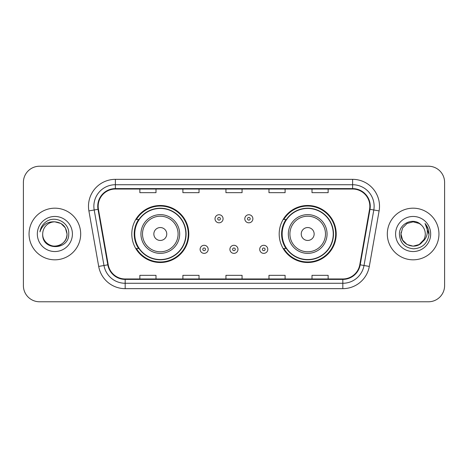<?xml version="1.0" encoding="UTF-8"?>
<svg xmlns="http://www.w3.org/2000/svg" width="468" height="468" viewBox="0 0 468 468"><rect width="100%" height="100%" fill="white"/><g stroke="black" fill="none" stroke-linecap="round" stroke-linejoin="round"><path stroke-width="0.7" d="M279.185 234A28.513 28.513 0 0 0 307.698 262.513A28.513 28.513 0 0 0 336.205 234A28.513 28.513 0 0 0 307.698 205.487A28.513 28.513 0 0 0 279.185 234M131.795 234A28.513 28.513 0 0 0 160.302 262.513A28.513 28.513 0 0 0 188.815 234A28.513 28.513 0 0 0 160.302 205.487A28.513 28.513 0 0 0 131.795 234M138.633 248.526A26.091 26.091 0 0 1 138.633 219.474M286.024 248.526A26.091 26.091 0 0 1 286.024 219.474M23.4 182.356L23.4 285.644A16.14 16.14 0 0 0 39.54 301.778L428.46 301.778A16.14 16.14 0 0 0 444.6 285.644L444.6 182.356A16.14 16.14 0 0 0 428.46 166.222L39.54 166.222A16.14 16.14 0 0 0 23.4 182.356L23.4 285.644M29.051 234A25.822 25.822 0 0 0 54.867 259.822A25.822 25.822 0 0 0 80.689 234A25.822 25.822 0 0 0 54.867 208.178A25.822 25.822 0 0 0 29.051 234A25.822 25.822 0 0 0 54.867 259.822A25.822 25.822 0 0 0 80.689 234A25.822 25.822 0 0 0 54.867 208.178A25.822 25.822 0 0 0 29.051 234M387.311 234A25.822 25.822 0 0 0 413.133 259.822A25.822 25.822 0 0 0 438.949 234A25.822 25.822 0 0 0 413.133 208.178A25.822 25.822 0 0 0 387.311 234A25.822 25.822 0 0 0 413.133 259.822A25.822 25.822 0 0 0 438.949 234A25.822 25.822 0 0 0 413.133 208.178A25.822 25.822 0 0 0 387.311 234M98.175 206.242A17.217 17.217 0 0 1 115.385 189.031L352.615 189.031A17.217 17.217 0 0 1 369.568 209.231L359.775 264.748A17.217 17.217 0 0 1 342.828 278.969L125.172 278.969A17.217 17.217 0 0 1 108.225 264.748L98.432 209.231A17.217 17.217 0 0 1 98.175 206.242M97.742 206.242A17.644 17.644 0 0 0 98.011 209.307L107.798 264.824A17.644 17.644 0 0 0 125.172 279.402L342.828 279.402A17.644 17.644 0 0 0 360.202 264.824L369.989 209.307A17.644 17.644 0 0 0 352.615 188.598L115.385 188.598A17.644 17.644 0 0 0 97.742 206.242M88.897 210.916A26.898 26.898 0 0 1 115.385 179.343L352.615 179.343A26.898 26.898 0 0 1 379.103 210.916L369.31 266.427A26.898 26.898 0 0 1 342.828 288.657L125.172 288.657A26.898 26.898 0 0 1 98.689 266.427L88.897 210.916L94.197 209.98A21.516 21.516 0 0 1 115.385 184.725L352.615 184.725A21.516 21.516 0 0 1 373.803 209.98L364.016 265.496A21.516 21.516 0 0 1 342.828 283.275L125.172 283.275A21.516 21.516 0 0 1 103.984 265.496L94.197 209.98A21.516 21.516 0 0 1 93.869 206.242M428.46 166.222L39.54 166.222M39.54 301.778L428.46 301.778M444.6 285.644L444.6 182.356M225.933 189.031L225.933 192.67L242.067 192.67L242.067 189.031M182.894 189.031L182.894 192.67L199.035 192.67L199.035 189.031M139.862 189.031L139.862 192.67L156.002 192.67L156.002 189.031M268.965 189.031L268.965 192.67L285.106 192.67L285.106 189.031M311.998 189.031L311.998 192.67L328.138 192.67L328.138 189.031M242.067 278.969L242.067 275.33L225.933 275.33L225.933 278.969M199.035 278.969L199.035 275.33L182.894 275.33L182.894 278.969M156.002 278.969L156.002 275.33L139.862 275.33L139.862 278.969M285.106 278.969L285.106 275.33L268.965 275.33L268.965 278.969M328.138 278.969L328.138 275.33L311.998 275.33L311.998 278.969M42.711 234A12.162 12.162 0 0 1 54.867 221.838C62.256 222.557 66.31 226.611 67.029 234L65.403 227.922L60.951 223.47L54.867 221.838L60.951 223.47L65.403 227.922L67.029 234L65.403 227.922L60.951 223.47L54.867 221.838L60.951 223.47L65.403 227.922L67.029 234L65.403 227.922L60.951 223.47L54.867 221.838L60.951 223.47L65.403 227.922L67.029 234C66.865 238.586 64.836 242.096 60.951 244.53C53.37 249.385 42.295 242.991 42.711 234C41.576 250.994 69.282 250.602 68.737 234C69.673 222.37 54.569 214.835 45.624 222.095C42.459 224.628 40.57 227.887 39.95 231.871C42.453 224.734 47.426 221.393 54.867 221.838L60.951 223.47L65.403 227.922L67.029 234C66.865 238.586 64.836 242.096 60.951 244.53C53.37 249.385 42.295 242.991 42.711 234C42.295 242.991 53.37 249.385 60.951 244.53C64.836 242.096 66.865 238.586 67.029 234C67.673 245.092 51.702 250.591 45.367 241.587M37.329 234A17.538 17.538 0 0 0 54.867 251.538A17.538 17.538 0 0 0 72.411 234A17.538 17.538 0 0 0 54.867 216.462A17.538 17.538 0 0 0 37.329 234M41.728 226.617L41.904 226.313M166.76 234A6.453 6.453 0 0 0 160.302 227.547A6.453 6.453 0 0 0 153.849 234A6.453 6.453 0 0 0 160.302 240.453A6.453 6.453 0 0 0 166.76 234M179.671 234A19.363 19.363 0 0 0 160.302 214.636A19.363 19.363 0 0 0 140.938 234A19.363 19.363 0 0 0 160.302 253.363A19.363 19.363 0 0 0 179.671 234A19.363 19.363 0 0 1 160.302 253.363A19.363 19.363 0 0 1 140.938 234M185.854 234A25.553 25.553 0 0 0 160.302 208.447A25.553 25.553 0 0 0 134.749 234A25.553 25.553 0 0 0 160.302 259.553A25.553 25.553 0 0 0 185.854 234M188.276 234A27.975 27.975 0 0 1 136.399 248.526L138.99 248.526A25.793 25.793 0 0 0 186.094 234.064A25.793 25.793 0 0 0 138.99 219.474L136.399 219.474A27.975 27.975 0 0 1 188.276 234M314.151 234A6.453 6.453 0 0 0 307.698 227.547A6.453 6.453 0 0 0 301.24 234A6.453 6.453 0 0 0 307.698 240.453A6.453 6.453 0 0 0 314.151 234M327.062 234A19.363 19.363 0 0 0 307.698 214.636A19.363 19.363 0 0 0 288.329 234A19.363 19.363 0 0 0 307.698 253.363A19.363 19.363 0 0 0 327.062 234A19.363 19.363 0 0 1 307.698 253.363A19.363 19.363 0 0 1 288.329 234M333.251 234A25.553 25.553 0 0 0 307.698 208.447A25.553 25.553 0 0 0 282.145 234A25.553 25.553 0 0 0 307.698 259.553A25.553 25.553 0 0 0 333.251 234M335.667 234A27.975 27.975 0 0 1 283.789 248.526L286.381 248.526A25.793 25.793 0 0 0 333.491 234.064A25.793 25.793 0 0 0 286.381 219.474L283.789 219.474A27.975 27.975 0 0 1 335.667 234M419.211 244.53A12.162 12.162 0 0 0 425.289 234C425.219 230.332 423.821 227.267 421.095 224.81C413.618 216.988 399.268 223.441 399.403 234C399.953 242.88 404.656 247.824 413.525 248.824C422.253 248.192 427.401 243.553 428.963 234.913L428.992 234C428.945 230.01 427.617 226.512 425.008 223.493C426.991 226.746 427.693 230.25 427.103 234C426.553 237.153 425.032 239.721 422.534 241.71C424.341 239.458 425.26 236.89 425.289 234M407.049 244.53L413.133 246.162L419.211 244.53L422.388 241.886L419.211 244.53L413.133 246.162L407.049 244.53L402.597 240.078L400.971 234L402.597 240.078L407.049 244.53L413.133 246.162L419.211 244.53L423.932 239.587L422.534 241.71L423.932 239.587L419.234 244.518M422.388 241.886L419.211 244.53L413.133 246.162L407.049 244.53L402.597 240.078L400.971 234L402.597 240.078L407.049 244.53L413.133 246.162L419.211 244.53L422.388 241.886L419.433 244.401M422.534 241.71L422.2 242.102C415.602 250.462 400.351 244.782 400.971 234L402.597 240.078L407.049 244.53L413.133 246.162L419.211 244.53L423.932 239.587L419.211 244.53L413.133 246.162L407.049 244.53L402.597 240.078L400.971 234L402.597 227.922L407.049 223.47L413.133 221.838L419.211 223.47L421.095 224.81L419.211 223.47L413.133 221.838L407.049 223.47L402.597 227.922L400.971 234L402.597 227.922L407.049 223.47L413.133 221.838L419.211 223.47L421.095 224.81M395.589 234A17.538 17.538 0 0 0 413.133 251.538A17.538 17.538 0 0 0 430.671 234A17.538 17.538 0 0 0 413.133 216.462A17.538 17.538 0 0 0 395.589 234M400.971 234L401.105 232.204M425.125 223.628L428.98 234.462M223.078 218.778A4.037 4.037 0 0 1 219.047 222.809A4.037 4.037 0 0 1 215.011 218.778A4.037 4.037 0 0 1 219.047 214.742A4.037 4.037 0 0 1 223.078 218.778A4.037 4.037 0 0 0 219.047 214.742A4.037 4.037 0 0 0 215.011 218.778M252.884 218.778A4.037 4.037 0 0 1 248.847 222.809A4.037 4.037 0 0 1 244.811 218.778A4.037 4.037 0 0 1 248.847 214.742A4.037 4.037 0 0 1 252.884 218.778A4.037 4.037 0 0 0 248.847 214.742A4.037 4.037 0 0 0 244.811 218.778M200.111 249.333A4.037 4.037 0 0 1 204.147 245.296A4.037 4.037 0 0 1 208.178 249.333A4.037 4.037 0 0 1 204.147 253.363A4.037 4.037 0 0 1 200.111 249.333A4.037 4.037 0 0 0 204.147 253.363A4.037 4.037 0 0 0 208.178 249.333M229.911 249.333A4.037 4.037 0 0 1 233.947 245.296A4.037 4.037 0 0 1 237.978 249.333A4.037 4.037 0 0 1 233.947 253.363A4.037 4.037 0 0 1 229.911 249.333A4.037 4.037 0 0 0 233.947 253.363A4.037 4.037 0 0 0 237.978 249.333M259.711 249.333A4.037 4.037 0 0 1 263.747 245.296A4.037 4.037 0 0 1 267.784 249.333A4.037 4.037 0 0 1 263.747 253.363A4.037 4.037 0 0 1 259.711 249.333A4.037 4.037 0 0 0 263.747 253.363A4.037 4.037 0 0 0 267.784 249.333M352.615 179.343L352.615 188.598M94.197 209.98L98.011 209.307M125.172 288.657L125.172 279.402M342.828 279.402L342.828 288.657M360.202 264.824L369.31 266.427M98.689 266.427L107.798 264.824M369.989 209.307L379.103 210.916M115.385 179.343L115.385 188.598M178.092 234A17.79 17.79 0 0 0 160.302 216.21A17.79 17.79 0 0 0 142.512 234A17.79 17.79 0 0 0 160.302 251.79A17.79 17.79 0 0 0 178.092 234M325.488 234A17.79 17.79 0 0 0 307.698 216.21A17.79 17.79 0 0 0 289.908 234A17.79 17.79 0 0 0 307.698 251.79A17.79 17.79 0 0 0 325.488 234M217.702 218.778A1.345 1.345 0 0 0 219.047 220.124A1.345 1.345 0 0 0 220.393 218.778A1.345 1.345 0 0 0 219.047 217.433A1.345 1.345 0 0 0 217.702 218.778M247.502 218.778A1.345 1.345 0 0 0 248.847 220.124A1.345 1.345 0 0 0 250.193 218.778A1.345 1.345 0 0 0 248.847 217.433A1.345 1.345 0 0 0 247.502 218.778M205.487 249.333A1.345 1.345 0 0 0 204.147 247.987A1.345 1.345 0 0 0 202.802 249.333A1.345 1.345 0 0 0 204.147 250.678A1.345 1.345 0 0 0 205.487 249.333M235.293 249.333A1.345 1.345 0 0 0 233.947 247.987A1.345 1.345 0 0 0 232.602 249.333A1.345 1.345 0 0 0 233.947 250.678A1.345 1.345 0 0 0 235.293 249.333M265.093 249.333A1.345 1.345 0 0 0 263.747 247.987A1.345 1.345 0 0 0 262.402 249.333A1.345 1.345 0 0 0 263.747 250.678A1.345 1.345 0 0 0 265.093 249.333"/></g></svg>
